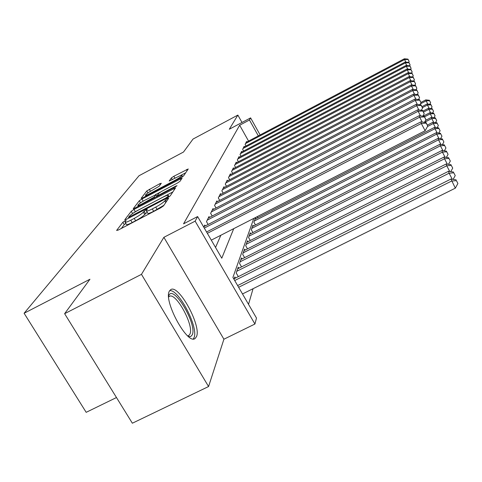 <?xml version="1.0" encoding="UTF-8"?>
<svg xmlns="http://www.w3.org/2000/svg" width="482" height="482" viewBox="0 0 482 482"><rect width="100%" height="100%" fill="white"/><g stroke="black" fill="none" stroke-linecap="round" stroke-linejoin="round"><path stroke-width="0.72" d="M124.856 220.907L122.868 222.262L116.608 230.456L118.331 230.028L160.663 207.85L163.537 205.868L168.658 198.223L167.368 198.578L164.766 200.892C163.38 202.512 160.379 204.579 155.758 207.091L152.276 208.923C148.583 210.809 146.606 211.459 146.353 210.881L147.293 209.369L146.016 209.791L143.323 212.146C141.847 213.809 138.816 215.888 134.231 218.388L130.773 220.202C127.176 222.039 125.26 222.672 125.037 222.094L126.091 220.497L124.856 220.907M125.844 223.443L124.254 224.588L121.337 228.456M147.161 212.255L144.708 214.496L143.323 212.146M169.405 291.092C163.115 300.527 187.48 345.395 195.096 338.497L196.487 336.647C201.675 325.898 178.557 283.717 170.67 289.67L169.405 291.092M161.301 183.274L159.675 183.769L146.781 190.956L141.136 198.343L142.756 197.873L181.051 177.653L183.6 175.918L188.239 168.953L173.827 176.279L171.339 177.96L169.176 181.051L177.268 177.075C180.148 175.587 181.708 175.032 181.943 175.418C181.437 176.406 179.135 178.027 175.05 180.28L149.914 193.553C147.112 194.999 145.612 195.523 145.419 195.138C145.992 194.113 148.317 192.469 152.408 190.209L159.072 186.317L161.301 183.274M248.555 141.075L239.656 125.23L249.459 120.012L250.604 117.885L260.135 134.954M64.624 313.686L141.467 274.348L208.567 386.54L132.357 423.214L64.624 313.686L89.953 279.241L24.1 313.258L139.021 175.743L183.503 152.023L193.041 139.051L237.861 115.084L229.293 129.236L250.604 117.885M208.567 386.54L223.913 339.214L163.88 237.319L141.467 274.348M163.88 237.319L195.15 221.148L197.614 216.557L221.774 258.207L233.734 228.655M239.656 125.23L183.546 223.841L197.614 216.557M133.972 209.435L131.249 211.291L124.76 219.786L126.453 219.34L167.447 197.807L170.206 195.909L175.556 187.878L133.972 209.435L135.303 211.682L132.526 213.616M133.243 208.682L139.286 200.771L141.901 199L182.118 178.087L179.997 181.292L177.394 183.07L161.494 191.45L158.855 193.246L157.24 195.553L159.012 194.945L175.761 186.118L177.039 185.678L175.159 187.022L133.351 208.869M242 122.47L237.861 115.084M205.266 225.938L204.76 225.064L203.735 227.112M209.477 217.412L208.995 216.587L206.483 221.618L208.128 224.461M213.472 209.333L213.02 208.549L210.634 213.321L212.188 216.014M217.268 201.663L216.84 200.916L214.568 205.446L216.038 208.001M220.877 194.367L220.467 193.662L218.31 197.969L219.702 200.398M224.311 187.426L223.925 186.751L221.871 190.86L223.19 193.162M227.582 180.81L227.215 180.172L225.263 184.082L226.516 186.281M230.709 174.502L230.36 173.888L228.492 177.623L229.685 179.714M233.692 168.471L233.36 167.887L231.577 171.453L232.71 173.454M236.548 162.711L236.234 162.151L234.523 165.561L235.608 167.471M239.283 157.198L238.982 156.662L237.343 159.928L238.379 161.753M241.898 151.914L241.609 151.402L240.042 154.529L241.03 156.276M244.41 146.847L244.133 146.353L242.633 149.36L243.579 151.029M215.538 247.459L220.858 235.246M246.019 146.004L245.115 144.395L246.555 141.515L246.82 141.985M248.525 304.329L253.068 288.694M235.475 278.054L234.818 276.927L233.999 279.283M238.325 276.626L236.204 272.963L238.228 267.173L238.843 268.239M241.542 266.883L239.542 263.413L241.458 257.918L242.042 258.93M244.603 257.635L242.705 254.345L244.531 249.122L245.085 250.086M247.513 248.857L245.718 245.73L247.453 240.759L247.977 241.675M250.285 240.5L248.579 237.524L250.236 232.794L250.73 233.662M252.93 232.547L251.309 229.709L252.887 225.196L253.357 226.028M255.454 224.961L253.912 222.256L255.418 217.948L255.87 218.738M257.864 217.719L257.243 216.629M24.1 313.258L86.176 412.327L116.475 397.536M253.797 218.394L232.908 277.409L256.49 318.066L254.93 324.024L195.15 221.148M223.913 339.214L254.93 324.024M258.346 135.9L249.459 120.012M125.145 222.28L126.429 224.431C126.658 225.016 128.574 224.395 132.176 222.557L130.773 220.202M144.708 214.496C143.238 216.165 140.214 218.25 135.629 220.744L132.176 222.557M146.456 211.062L147.739 213.237C147.998 213.821 149.974 213.177 153.674 211.291L152.276 208.923M163.934 205.272L153.674 211.291M172.875 191.92L135.303 211.682M128.525 217.322L165.585 198.156L167.513 196.831L168.338 195.469C168.049 194.927 166.085 195.59 162.434 197.457L138.214 210.2C133.791 212.604 130.827 214.629 129.333 216.261L128.525 217.322M137.707 206.742L138.262 206.007M143.003 201.271L141.268 202.344M155.234 194.818L160.223 192.191M145.1 200.096C140.852 202.44 138.424 204.163 137.822 205.26C138.015 205.687 139.551 205.157 142.431 203.675L154.228 197.054L155.867 194.734L145.1 200.096M185.703 172.779L180.178 175.701M145.877 195.909L145.474 196.439M242.506 293.948L455.327 188.167L450.953 179.051L237.638 285.561M238.638 287.284L451.586 181.057L456.412 180.642L457.9 183.479L456.412 180.642M450.953 179.051L456.141 179.84M457.9 183.479L455.327 188.167M211.291 240.138L425.13 130.743L421.304 123.476L207.338 233.33M426.239 123.163L427.763 126.067L426.052 122.518L426.239 123.163L421.304 123.476L420.882 121.874L206.561 231.987M425.13 130.743L427.763 126.067M426.052 122.518L420.882 121.874M168.61 295.96L168.851 295.394C173.604 284.362 197.325 324.41 192.288 334.785L190.709 336.557L188.456 336.526M187.691 335.876L188.811 335.526L189.938 334.074C194.264 325.525 175.641 291.556 169.266 296.436L168.658 296.96M193.294 338.924L194.011 337.677C198.861 327.802 178.816 289.067 169.664 290.646M234.722 280.53L449.091 173.207L448.495 171.309L234.204 278.692M452.273 179.25L449.091 173.207L453.785 172.815L455.231 175.575L453.785 172.815M448.495 171.309L453.526 172.056M455.231 175.575L453.134 179.382M236.801 271.258L446.742 165.784L446.169 163.994L237.644 268.842M449.736 171.496L446.742 165.784L451.303 165.422L452.712 168.11L451.303 165.422M446.169 163.994L451.062 164.705M452.712 168.11L450.76 171.646M240.108 261.792L444.512 158.771L443.976 157.078L240.904 259.503M447.344 164.163L444.512 158.771L448.953 158.427L450.327 161.048L448.953 158.427M443.976 157.078L448.73 157.747M450.327 161.048L448.507 164.332M243.247 252.803L442.404 152.125L441.892 150.517L244.006 250.628M445.079 157.234L442.404 152.125L446.73 151.8L448.073 154.354L446.73 151.8M441.892 150.517L446.513 151.155M448.073 154.354L446.374 157.415M422.202 122.036L419.659 117.198L204.296 228.082M424.455 116.903L425.931 119.729L424.281 116.301L424.455 116.903L419.659 117.198L419.262 115.686L203.988 226.594M433.734 122.368L431.752 118.584L424.473 122.32L425.931 119.729M424.281 116.301L419.262 115.686M420.503 115.837L418.105 111.276L207.224 220.135M422.768 110.999L424.208 113.746L422.606 110.426L422.768 110.999L418.105 111.276L417.731 109.842L208.272 218.039M422.865 116.126L424.208 113.746M422.606 110.426L417.731 109.842M418.9 109.986L416.635 105.672L211.339 211.911M421.172 105.413L422.575 108.095L421.021 104.877L421.172 105.413L416.635 105.672L416.279 104.323L212.333 209.923M421.34 110.276L422.575 108.095M421.021 104.877L416.279 104.323M417.388 104.449L415.243 100.37L215.237 204.115M419.665 100.129L421.033 102.738L419.521 99.617L419.665 100.129L415.243 100.37L414.912 99.087L216.183 202.223M419.894 104.745L421.033 102.738M419.521 99.617L414.912 99.087M246.23 244.266L440.397 145.817L439.915 144.293L246.953 242.193M442.94 150.661L440.397 145.817L444.621 145.51L445.928 148.004L444.621 145.51M439.915 144.293L444.416 144.901M445.928 148.004L444.344 150.854M415.954 99.208L413.924 95.34L218.948 196.698M418.231 95.117L419.563 97.659L418.093 94.629L418.231 95.117L413.924 95.34L413.604 94.123L219.846 194.903M418.521 99.503L419.563 97.659M418.093 94.629L413.604 94.123M249.067 236.132L438.5 139.828L438.036 138.376L249.754 234.162M440.909 144.425L438.5 139.828L442.615 139.539L443.892 141.973L442.615 139.539M438.036 138.376L442.422 138.955M443.892 141.973L442.41 144.63M414.598 94.237L412.676 90.568L222.473 189.649M416.876 90.351L418.171 92.833L416.743 89.887L416.876 90.351L412.676 90.568L412.369 89.411L223.329 187.938M417.207 94.526L418.171 92.833M416.743 89.887L412.369 89.411M251.773 228.384L436.686 134.129L436.246 132.749L252.429 226.504M438.982 138.503L436.686 134.129L440.711 133.857L441.952 136.231L440.711 133.857M436.246 132.749L440.524 133.303M441.952 136.231L440.572 138.714M413.309 89.513L411.483 86.025L225.835 182.931M415.58 85.826L416.852 88.248L415.46 85.386L415.58 85.826L411.483 86.025L411.194 84.928L226.654 181.298M415.966 89.803L416.852 88.248M415.46 85.386L411.194 84.928M254.357 220.985L434.963 128.7L434.547 127.387L254.984 219.19M437.144 132.863L434.963 128.7L438.897 128.441L440.108 130.767L438.897 128.441M434.547 127.387L438.716 127.917M440.108 130.767L438.813 133.08M412.086 85.025L410.351 81.705L229.04 176.52M414.351 81.518L415.592 83.88L414.231 81.097L414.351 81.518L410.351 81.705L410.074 80.657L229.818 174.966M414.773 85.314L415.592 83.88M414.231 81.097L410.074 80.657M427.522 126.495L433.324 123.525L432.92 122.271L427.407 125.097M435.397 127.495L433.324 123.525L437.162 123.278L438.349 125.555L437.162 123.278M432.92 122.271L436.993 122.777M438.349 125.555L437.138 127.712M410.923 80.747L409.272 77.584L232.101 170.405M413.182 77.409L414.387 79.723L413.068 77.006L413.182 77.409L409.272 77.584L409.007 76.59L232.848 168.917M413.64 81.03L414.387 79.723M413.068 77.006L409.007 76.59M435.511 118.355L436.674 120.578L435.348 117.873L435.511 118.355L431.752 118.584L431.372 117.385L425.576 120.361M431.372 117.385L435.348 117.873M436.674 120.578L435.535 122.597M409.814 76.668L408.242 73.656L235.029 164.561M412.062 73.487L413.243 75.746L411.953 73.107L412.062 73.487L408.242 73.656L407.989 72.704L235.74 163.139M412.556 76.951L413.243 75.746M411.953 73.107L407.989 72.704M424.546 116.801L430.257 113.866L429.89 112.716L423.19 116.168M432.143 117.481L430.257 113.866L433.927 113.644L435.065 115.819L433.927 113.644M429.89 112.716L433.776 113.186M435.065 115.819L434.005 117.71M408.76 72.782L407.254 69.902L237.825 158.964M410.995 69.739L412.152 71.957L410.887 69.378L410.995 69.739L407.254 69.902L407.013 68.992L238.506 157.602M411.514 73.059L412.152 71.957M410.887 69.378L407.013 68.992M423.485 112.101L428.823 109.348L428.474 108.251L422.955 111.095M430.631 112.806L428.823 109.348L432.42 109.143L433.529 111.27L432.42 109.143M428.474 108.251L432.27 108.703M433.529 111.27L432.535 113.035M407.754 69.065L406.314 66.311L240.506 153.607M409.971 66.161L411.104 68.33L409.869 65.811L409.971 66.161L406.314 66.311L406.085 65.444L241.157 152.306M410.519 69.342L411.104 68.33M409.869 65.811L406.085 65.444M422.437 107.613L427.45 105.028L427.112 103.973L421.949 106.649M429.179 108.336L427.45 105.028L430.968 104.829L432.059 106.914L430.968 104.829M427.112 103.973L430.83 104.407M432.059 106.914L431.131 108.564M406.79 65.51L405.41 62.877L243.073 148.474M408.995 62.732L410.098 64.853L408.899 62.401L408.995 62.732L405.41 62.877L405.193 62.045L243.699 147.221M409.567 65.781L410.098 64.853M408.899 62.401L405.193 62.045M420.394 103.853L426.136 100.883L425.811 99.876L420.937 102.401M427.787 104.052L426.136 100.883L429.583 100.696L430.649 102.738L429.583 100.696M425.811 99.876L429.45 100.292M430.649 102.738L429.775 104.287M405.868 62.106L404.549 59.587L245.537 143.552M408.055 59.449L409.14 61.527L407.965 59.129L408.055 59.449L404.549 59.587L404.338 58.786L246.139 142.347M408.652 62.377L409.14 61.527M407.965 59.129L404.338 58.786M124.254 224.588L122.868 222.262M166.398 201.59L165.422 199.922M145.431 213.484L144.052 211.14M135.629 220.744L134.231 218.388M157.156 209.465L155.758 207.091M165.748 202.567L164.766 200.892M174.394 189.661L173.725 188.504M132.586 213.538L131.249 211.291M129.995 217.478L129.712 217.002M165.862 198.638L165.585 198.156M167.929 197.542L167.513 196.831M168.857 196.981L168.188 195.837M140.509 202.85L139.286 200.771M143.172 201.169L141.901 199M180.979 179.828L180.334 178.714M159.271 195.385L159.012 194.945M176.002 186.528L175.761 186.118M142.69 204.121L142.431 203.675M151.812 199.313L151.553 198.873M154.668 197.813L154.228 197.054M156.873 196.65L155.819 194.849M150.155 193.963L149.914 193.553M175.291 180.696L175.05 180.28M172.339 179.678L171.339 177.96M174.984 178.28L173.827 176.279M187.124 170.658L186.504 169.574M147.926 192.902L146.781 190.956M150.48 191.288L149.293 189.263M160.235 184.727L159.675 183.769M195.096 338.497L194.559 338.756M128.869 218.069L128.501 217.454M169.122 196.813L168.338 195.469M157.644 196.246L157.265 195.596M138.461 206.344L137.894 205.386M156.963 196.602L155.867 194.734M146.016 196.15L145.486 195.246M182.678 176.683L181.943 175.418M188.04 336.177L189.42 336.731M168.616 296.159L168.802 295.496M188.402 335.731L188.811 335.526"/></g></svg>
